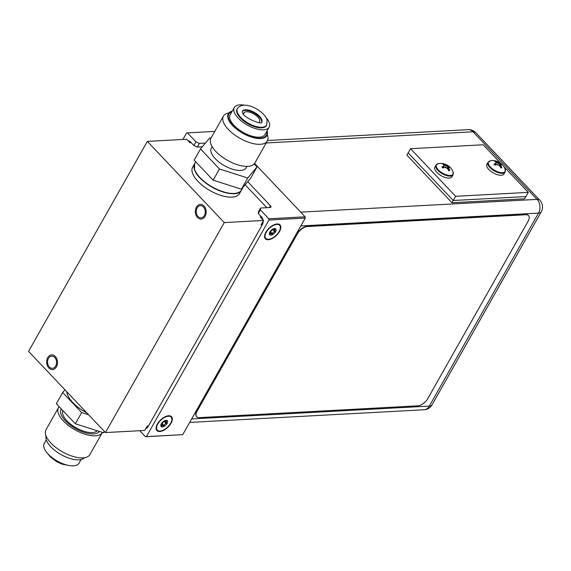 <?xml version="1.0" encoding="UTF-8"?>
<svg xmlns="http://www.w3.org/2000/svg" width="571" height="571" viewBox="0 0 571 571"><rect width="100%" height="100%" fill="white"/><g stroke="black" fill="none" stroke-linecap="round" stroke-linejoin="round"><path stroke-width="0.86" d="M105.457 432.568L28.55 351.372L147.354 141.387L224.26 222.583L105.457 432.568L144.741 430.448L147.239 426.037L148.46 425.973M198.051 216.488A6.103 4.497 86.9 0 1 196.424 209.828A6.103 4.497 86.9 0 1 200.421 205.639A6.103 4.497 86.9 0 1 203.44 206.973A6.103 4.497 86.9 0 1 205.068 213.633A6.103 4.497 86.9 0 1 201.078 217.822A6.103 4.497 86.9 0 1 198.051 216.488M49.37 366.982A6.103 4.497 86.9 0 1 47.743 360.322A6.103 4.497 86.9 0 1 51.733 356.133A6.103 4.497 86.9 0 1 54.759 357.46A6.103 4.497 86.9 0 1 56.386 364.127A6.103 4.497 86.9 0 1 52.389 368.316A6.103 4.497 86.9 0 1 49.37 366.982M147.354 141.387L186.638 139.267L189.986 142.793L191.271 142.721M261.497 216.859L260.205 216.93L263.545 220.456L261.054 224.867L262.275 224.803M224.26 222.583L263.545 220.456M239.499 193.598A26.908 11.92 -150.5 0 1 221.741 195.682A26.908 11.92 -150.5 0 1 197.916 181.328A26.908 11.92 29.5 0 1 192.655 167.096L194.632 163.599A26.908 11.92 29.5 0 0 199.893 177.831A26.908 11.92 -150.5 0 0 223.725 192.184A26.908 11.92 -150.5 0 0 241.476 190.1L239.499 193.598M197.502 217.472A7.359 5.425 -93.1 0 0 201.142 219.078A7.359 5.425 -93.1 0 0 205.96 214.025A7.359 5.425 -93.1 0 0 203.997 205.988A7.359 5.425 -93.1 0 0 200.35 204.389A7.359 5.425 -93.1 0 0 195.539 209.436A7.359 5.425 -93.1 0 0 197.502 217.472M48.813 367.96A7.359 5.425 -93.1 0 0 52.461 369.565A7.359 5.425 -93.1 0 0 57.271 364.519A7.359 5.425 -93.1 0 0 55.308 356.482A7.359 5.425 -93.1 0 0 51.668 354.876A7.359 5.425 -93.1 0 0 46.851 359.93A7.359 5.425 -93.1 0 0 48.813 367.96M81.111 459.519L79.034 463.181A19.999 8.858 -150.5 0 1 73.452 465.822A19.999 8.858 -150.5 0 1 52.268 457.749A19.999 8.858 -150.5 0 1 44.217 443.481L46.294 439.82M86.763 412.833A26.908 11.92 -150.5 0 1 66.807 391.77M64.958 389.807L62.674 392.527L81.66 412.569L88.612 414.789M62.674 392.527L56.336 403.726L75.322 423.768L103.579 432.775L104.557 431.619M97.234 430.755A19.999 8.858 29.5 0 1 92.266 432.568A19.999 8.858 -150.5 0 1 71.432 424.774A19.999 8.858 -150.5 0 1 62.846 410.599M102.445 432.418A25.224 11.17 29.5 0 1 102.395 432.504A25.224 11.17 29.5 0 1 95.357 435.83A25.224 11.17 -150.5 0 1 68.641 425.659A25.224 11.17 -150.5 0 1 58.485 407.658A25.224 11.17 -150.5 0 1 59.17 406.716M102.395 432.504L89.918 454.552A25.224 11.17 -150.5 0 1 82.881 457.885A25.224 11.17 -150.5 0 1 56.165 447.707A25.224 11.17 -150.5 0 1 46.008 429.713L58.485 407.658M75.322 423.768L81.66 412.569M103.579 432.775L104.357 431.412M61.283 408.943A22.169 9.814 29.5 0 0 61.147 409.164A22.169 9.814 29.5 0 0 70.069 424.981A22.169 9.814 29.5 0 0 93.544 433.924A22.169 9.814 29.5 0 0 99.433 431.455M84.487 457.714A22.169 9.814 -150.5 0 1 78.891 459.819A22.169 9.814 -150.5 0 1 56.301 451.54A22.169 9.814 -150.5 0 1 46.101 435.994M244.267 105.178A19.999 8.858 29.5 0 0 234.31 107.505A19.999 8.858 29.5 0 0 234.11 111.738A19.999 8.858 29.5 0 0 251.269 127.033A19.999 8.858 29.5 0 0 269.127 127.205A19.999 8.858 29.5 0 0 269.319 122.965A19.999 8.858 29.5 0 0 265.986 117.469M266.357 125.634A16.816 7.452 -150.5 0 1 251.34 125.492A16.816 7.452 -150.5 0 1 236.915 112.63A16.816 7.452 -150.5 0 1 237.079 109.068L237.415 108.476A16.816 7.452 29.5 0 0 237.25 112.037A16.816 7.452 -150.5 0 0 251.675 124.892A16.816 7.452 -150.5 0 0 266.693 125.035L266.357 125.634M242.325 111.409A11.17 4.946 -150.5 0 1 252.518 112.201A11.17 4.946 -150.5 0 1 261.547 120.488A11.17 4.946 -150.5 0 1 261.646 122.344M258.563 122.608A8.972 3.976 29.5 0 0 259.527 121.766A8.972 3.976 29.5 0 0 259.612 119.867A8.972 3.976 29.5 0 0 251.918 113.008A8.972 3.976 29.5 0 0 243.91 112.937A8.972 3.976 29.5 0 0 243.681 114.186M254.174 163.963L257.007 166.96L250.669 178.159L241.397 189.194L213.14 180.186L194.154 160.137L200.492 148.938L209.764 137.904L210.899 138.268M257.007 166.96L247.735 177.995L219.471 168.987L200.492 148.938M219.471 168.987L213.14 180.186M212.141 146.676L211.341 148.096A19.999 8.858 29.5 0 0 211.142 152.336A19.999 8.858 -150.5 0 0 228.3 167.631A19.999 8.858 -150.5 0 0 246.158 167.795L246.965 166.375M228.857 112.972A25.224 11.17 29.5 0 0 223.425 116.127L210.949 138.175A25.224 11.17 29.5 0 0 210.706 143.521A25.224 11.17 -150.5 0 0 232.347 162.806A25.224 11.17 -150.5 0 0 254.866 163.02L267.335 140.973A25.224 11.17 29.5 0 0 267.585 135.627A25.224 11.17 29.5 0 0 267.242 134.685M223.425 116.127A25.224 11.17 29.5 0 0 223.175 121.473A25.224 11.17 29.5 0 0 244.816 140.759A25.224 11.17 29.5 0 0 267.335 140.973M231.883 111.788A21.527 9.536 29.5 0 0 228.821 114.1A21.527 9.536 29.5 0 0 228.614 118.661A21.527 9.536 29.5 0 0 247.079 135.12A21.527 9.536 29.5 0 0 266.293 135.298A21.527 9.536 29.5 0 0 266.7 131.487M234.31 107.505L230.149 114.85A19.999 8.858 29.5 0 0 229.956 119.089A19.999 8.858 -150.5 0 0 247.115 134.378A19.999 8.858 -150.5 0 0 264.965 134.549L269.127 127.205M247.735 177.995L241.397 189.194M232.233 111.167A22.169 9.814 29.5 0 0 228.264 113.786A22.169 9.814 29.5 0 0 228.05 118.483A22.169 9.814 29.5 0 0 247.065 135.427A22.169 9.814 29.5 0 0 266.85 135.62A22.169 9.814 29.5 0 0 267.071 130.923A22.169 9.814 29.5 0 0 267.05 130.866M168.409 416.216A9.507 4.853 136.6 0 0 168.402 416.216A9.507 4.853 136.6 0 0 156.575 427.415A9.507 4.853 136.6 0 0 160.008 431.055A9.507 4.853 136.6 0 0 170.629 423.289A9.507 4.853 136.6 0 0 168.409 416.216L166.118 416.338M164.983 420.506L167.246 420.706A4.218 2.156 -43.4 0 1 167.053 423.482A4.218 2.156 -43.4 0 1 164.02 426.409A4.218 2.156 -43.4 0 1 162.35 426.922A4.218 2.156 -43.4 0 1 161.172 426.558A4.218 2.156 -43.4 0 1 160.865 425.038A4.218 2.156 -43.4 0 1 161.365 423.789A4.218 2.156 -43.4 0 1 164.398 420.863A4.218 2.156 -43.4 0 1 165.79 420.37A4.218 2.156 -43.4 0 1 166.068 420.342A4.218 2.156 -43.4 0 1 167.246 420.706L167.06 420.906C165.854 421.27 165.811 421.962 166.918 422.975L167.053 423.482L166.518 423.682C164.891 423.611 164.134 424.267 164.234 425.652L164.02 426.409L163.52 426.252L161.286 423.932M164.741 420.691L167.053 423.482M167.246 420.706L166.753 420.584M164.791 420.741L161.436 424.053M164.02 426.409L162.193 425.445L161.172 426.558L161.065 426.08L161.172 426.558M161.065 426.08L161.2 423.975M276.914 224.424A9.507 4.853 136.6 0 0 276.906 224.424A9.507 4.853 136.6 0 0 265.08 235.623A9.507 4.853 136.6 0 0 268.52 239.263A9.507 4.853 136.6 0 0 279.133 231.498A9.507 4.853 136.6 0 0 276.914 224.424L274.622 224.553M273.488 228.721L275.75 228.921A4.218 2.156 -43.4 0 1 275.565 231.69A4.218 2.156 -43.4 0 1 272.531 234.617A4.218 2.156 -43.4 0 1 270.854 235.131A4.218 2.156 -43.4 0 1 269.683 234.774A4.218 2.156 -43.4 0 1 269.376 233.246A4.218 2.156 -43.4 0 1 269.876 231.997A4.218 2.156 -43.4 0 1 272.909 229.071A4.218 2.156 -43.4 0 1 274.301 228.586A4.218 2.156 -43.4 0 1 274.58 228.557A4.218 2.156 -43.4 0 1 275.75 228.921L275.565 229.114C274.365 229.478 274.316 230.17 275.422 231.191L275.565 231.69L275.022 231.897C273.402 231.826 272.645 232.483 272.745 233.86L272.531 234.617L272.024 234.467L269.798 232.14M273.252 228.907L275.565 231.69M275.757 228.921L275.258 228.793M273.295 228.957L269.947 232.261M272.531 234.617L270.697 233.653L269.683 234.774L269.569 234.296L269.683 234.774M269.569 234.296L269.712 232.183M305.135 216.816L305.271 218.072L182.749 434.645L145.498 436.744L146.426 436.608L268.955 220.035L268.82 218.779L305.135 216.816L254.595 163.449M268.82 218.779L260.333 209.821L260.554 208.037L270.119 207.523A2.869 1.27 -150.5 0 0 270.925 207.145A2.869 1.27 -150.5 0 0 270.361 205.624L247.693 181.699M266.821 207.701L245.109 184.776M214.782 131.401L187.459 132.879L195.946 141.836L199.35 143.421L197.295 147.061L202.298 146.79M199.35 143.421L205.403 143.093M262.988 219.864A5.603 4.133 86.9 0 0 261.482 216.844L258.27 213.461L258.499 211.677L260.554 208.037M197.295 147.061L193.883 145.477L190.678 142.093A5.603 4.133 86.9 0 0 188.159 140.866M260.333 209.821L258.27 213.461M193.883 145.477L195.946 141.836M182.884 139.467L186.531 133.022L187.459 132.879M145.498 436.744L139.788 430.712M263.138 221.177A5.603 4.133 86.9 0 1 262.325 224.717L148.067 426.658A5.603 4.133 86.9 0 1 145.769 428.635M182.749 434.645L146.426 436.608M305.271 218.072L268.955 220.035M277.171 223.968A10.092 5.153 136.6 0 0 277.163 223.968A10.092 5.153 136.6 0 0 264.616 235.859A10.092 5.153 136.6 0 0 268.263 239.72A10.092 5.153 136.6 0 0 279.526 231.476A10.092 5.153 136.6 0 0 277.171 223.968M168.666 415.759A10.092 5.153 136.6 0 0 168.659 415.759A10.092 5.153 136.6 0 0 156.104 427.643A10.092 5.153 136.6 0 0 159.752 431.505A10.092 5.153 136.6 0 0 171.022 423.268A10.092 5.153 136.6 0 0 168.666 415.759M432.076 404.803A9.778 4.332 -150.5 0 1 429.342 406.095A9.778 7.209 86.9 0 1 424.089 409.75A9.778 9.778 0 0 0 432.076 404.803L541.258 211.827A9.778 9.778 0 0 0 539.845 200.285L539.845 200.285A9.778 4.989 136.6 0 0 537.061 199.379L300.717 212.148M266.207 142.964L473.045 131.794A9.778 4.989 -43.4 0 1 475.829 132.7A9.778 9.778 0 0 0 468.199 129.66A9.778 7.209 86.9 0 1 473.045 131.794L537.061 199.379A9.778 7.209 86.9 0 1 538.524 213.111A9.778 4.332 29.5 0 0 541.258 211.827M475.829 132.7L539.845 200.285M503.858 166.604L528.275 192.377L525.898 196.574L453.253 200.5L408.172 152.907L406.909 155.141L451.989 202.741L524.628 198.815L525.898 196.574L453.253 200.5L451.989 202.741M528.275 192.377L455.629 196.303L410.549 148.703L483.187 144.777L500.66 163.22M455.629 196.303L453.253 200.5L408.172 152.907L410.549 148.703M441.883 166.925A13.326 6.802 -43.4 0 1 443.253 166.397L443.995 165.433A13.09 5.018 -72.3 0 0 443.496 164.469A13.326 9.821 -93.1 0 0 442.261 163.92L443.41 163.856L446.194 165.997L449.177 166.532L450.184 167.596A13.326 6.802 136.6 0 0 449.341 167.189A13.09 0.964 121.6 0 0 448.856 167.696A13.09 5.018 107.7 0 1 449.099 169.116A13.326 9.821 86.9 0 1 449.805 170.608L448.649 170.665A13.326 9.821 -93.1 0 0 447.95 169.173A13.09 11.698 -140 0 0 446.265 167.831A13.09 10.613 162.6 0 0 444.259 167.46A13.326 6.802 136.6 0 0 442.889 167.988L441.883 166.925L442.982 166.868L442.832 168.002M448.628 168.088L447.707 168.952M448.856 167.696L447.785 169.023M448.463 168.388L448.835 169.58L449.099 169.116M449.805 170.608L448.835 169.58L448.335 169.944M449.199 166.554L447.286 168.602M445.373 167.631L446.586 165.297A13.09 10.613 -17.4 0 1 448.335 166.125L446.8 168.217M448.335 166.125A13.326 6.802 -43.4 0 1 449.177 166.532M443.41 163.856A13.326 9.821 86.9 0 1 444.645 164.412L443.724 167.653M444.645 164.412A13.09 11.698 40 0 1 446.586 165.297M443.367 163.841L443.289 164.362M443.603 166.132L443.282 167.824M443.253 166.397A13.09 0.964 -58.4 0 1 443.995 165.433M435.944 165.147L434.831 167.11A9.821 4.347 -150.5 0 0 436.751 172.306A9.821 4.347 29.5 0 0 445.451 177.545A9.821 4.347 29.5 0 0 451.932 176.782L453.039 174.826L453.067 171.857A13.354 13.354 0 0 0 438.464 163.591L435.944 165.147A9.821 4.347 -150.5 0 0 437.864 170.344A9.821 4.347 29.5 0 0 446.558 175.583A9.821 4.347 29.5 0 0 453.039 174.826M493.936 164.113A13.326 6.802 -43.4 0 1 495.307 163.584L496.056 162.621A13.09 5.018 -72.3 0 0 495.557 161.657A13.326 9.821 -93.1 0 0 494.322 161.108L495.471 161.043L498.247 163.185L501.231 163.72L502.244 164.783A13.326 6.802 136.6 0 0 501.402 164.377A13.09 0.964 121.6 0 0 500.917 164.883A13.09 5.018 107.7 0 1 501.16 166.304A13.326 9.821 86.9 0 1 501.859 167.795L500.71 167.853A13.326 9.821 -93.1 0 0 500.01 166.361A13.09 11.698 -140 0 0 498.326 165.019A13.09 10.613 162.6 0 0 496.32 164.648A13.326 6.802 136.6 0 0 494.95 165.176L493.936 164.113L495.043 164.055L494.893 165.19M500.688 165.276L499.761 166.14M500.917 164.883L499.846 166.211M500.517 165.576L500.895 166.768L501.16 166.304M501.859 167.795L500.895 166.768L500.396 167.132M501.259 163.741L499.347 165.79M497.434 164.819L498.647 162.485A13.09 10.613 -17.4 0 1 500.396 163.313L498.861 165.404M500.396 163.313A13.326 6.802 -43.4 0 1 501.231 163.72M495.471 161.043A13.326 9.821 86.9 0 1 496.706 161.6L495.778 164.841M496.706 161.6A13.09 11.698 40 0 1 498.647 162.485M495.428 161.029L495.35 161.55M495.664 163.32L495.342 165.012M495.307 163.584A13.09 0.964 -58.4 0 1 496.056 162.621M487.998 162.335L486.892 164.298A9.821 4.347 -150.5 0 0 488.812 169.494A9.821 4.347 29.5 0 0 497.512 174.733A9.821 4.347 29.5 0 0 503.986 173.969L505.099 172.014L505.128 169.045A13.354 13.354 0 0 0 490.525 160.779L487.998 162.335A9.821 4.347 -150.5 0 0 489.918 167.531A9.821 4.347 29.5 0 0 498.619 172.77A9.821 4.347 29.5 0 0 505.099 172.014M528.032 221.405A8.972 4.582 136.6 0 0 528.489 215.567A8.972 4.582 136.6 0 0 525.934 214.732L307.405 226.537A8.972 4.582 136.6 0 0 297.391 233.867L197.202 410.956A8.972 4.582 136.6 0 0 196.745 416.794A8.972 4.582 136.6 0 0 199.293 417.629L417.822 405.824A8.972 4.582 136.6 0 0 427.836 398.494L528.032 221.405M196.638 416.68A8.972 4.582 -43.4 0 1 196.531 416.573A8.972 4.582 -43.4 0 1 196.988 410.727L297.184 233.639A8.972 4.582 -43.4 0 1 307.198 226.316L525.727 214.51A8.972 4.582 -43.4 0 1 528.275 215.346A8.972 4.582 -43.4 0 1 528.375 215.46M194.968 170.379A26.637 11.798 29.5 0 0 212.248 187.117A26.637 11.798 29.5 0 0 235.495 193.305M194.754 163.385A26.908 11.92 29.5 0 0 194.49 169.087A26.908 11.92 29.5 0 0 217.572 189.658A26.908 11.92 29.5 0 0 241.597 189.886C237.029 201.506 197.937 184.369 194.468 169.244L194.754 163.385L195.682 161.75M242.34 111.252L242.432 111.987C242.104 117.583 263.024 125.399 261.775 122.251L261.775 122.251A11.17 4.946 -150.5 0 0 261.882 119.889A11.17 4.946 29.5 0 0 252.311 111.352A11.17 4.946 29.5 0 0 242.34 111.252L242.332 111.259M166.518 423.682L164.477 421.526M166.561 422.604L164.876 420.82M164.248 425.873L162.207 423.718M163.32 426.045L161.479 424.096M275.022 231.897L272.981 229.742M275.065 230.812L273.381 229.035M272.752 234.081L270.711 231.926M271.825 234.253L269.983 232.311M270.361 205.624L269.262 207.573M300.817 225.952L538.524 213.111L429.342 406.095L191.635 418.936M438.464 163.591A9.564 4.24 -150.5 0 0 438.307 169.844A9.564 4.24 29.5 0 0 448.792 175.39A9.564 4.24 29.5 0 0 453.067 171.857M490.525 160.779A9.564 4.24 -150.5 0 0 490.368 167.032A9.564 4.24 29.5 0 0 500.846 172.578A9.564 4.24 29.5 0 0 505.128 169.045M188.737 141.472L189.865 141.415M146.097 428.05L146.954 428M47.357 453.21L50.612 457.2L56.793 461.746L61.854 464.095L69.077 465.501M241.597 189.886L243.21 187.038M227.665 116.141L228.821 114.1M265.137 137.34L266.293 135.298M237.415 108.476C244.831 99.069 265.044 112.023 267.064 119.839L266.693 125.035M156.825 425.138L156.575 427.415M265.337 233.353L265.08 235.623M424.089 409.75L189.665 422.412M468.199 129.66L267.571 140.495"/></g></svg>
